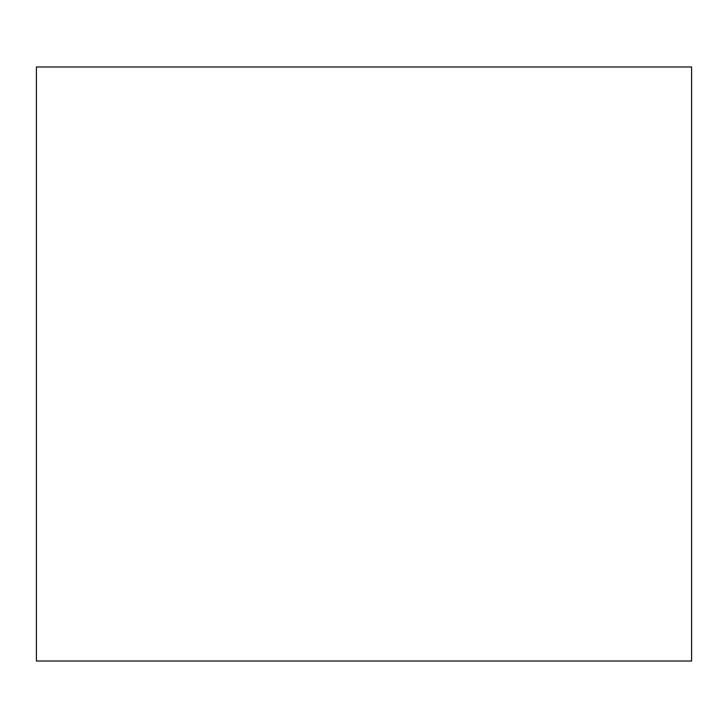 <?xml version="1.0" encoding="UTF-8"?>
<svg xmlns="http://www.w3.org/2000/svg" width="728" height="728" viewBox="0 0 728 728"><rect width="100%" height="100%" fill="white"/><g stroke="black" fill="none" stroke-linecap="round" stroke-linejoin="round"><path stroke-width="1.09" d="M36.4 66.976L36.4 661.024L691.6 661.024L691.6 66.976L36.4 66.976"/></g></svg>

